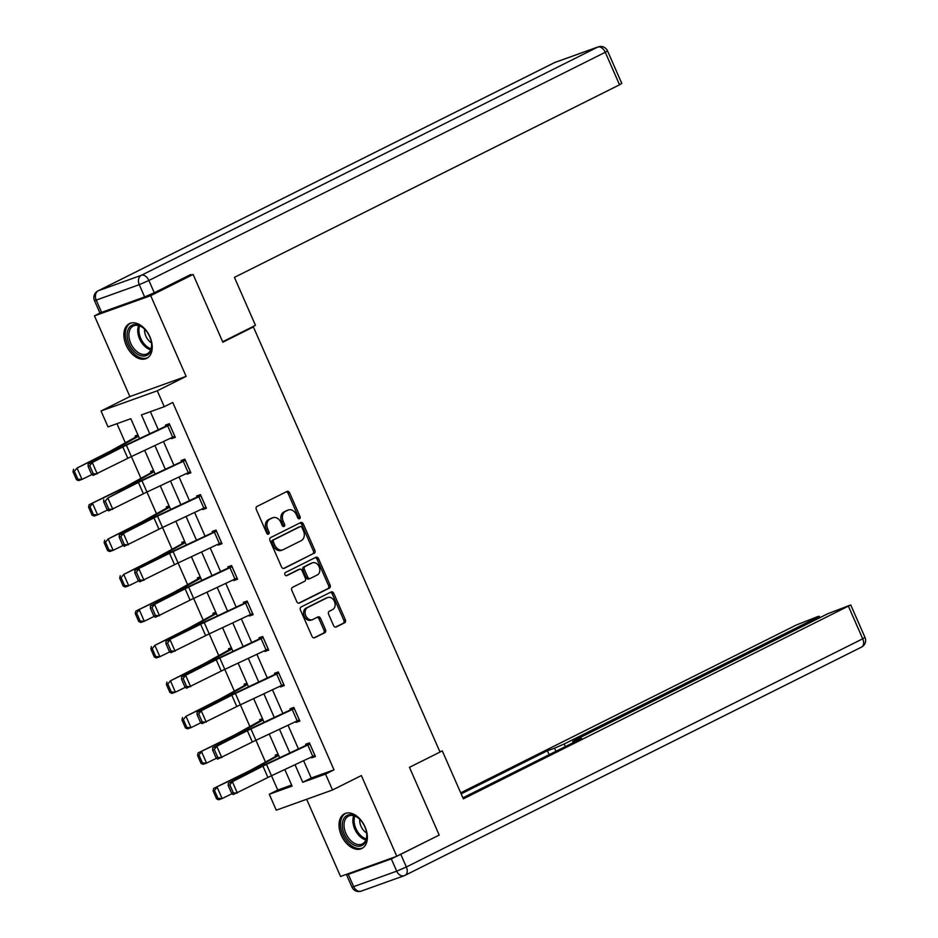<?xml version="1.0" encoding="UTF-8"?>
<svg xmlns="http://www.w3.org/2000/svg" width="938" height="938" viewBox="0 0 938 938"><rect width="100%" height="100%" fill="white"/><g stroke="black" fill="none" stroke-linecap="round" stroke-linejoin="round"><path stroke-width="1.41" d="M299.562 518.714A1.712 1.301 70.3 0 0 300.043 516.568L289.631 492.86A2.439 1.853 70.3 0 0 287.145 491.395A2.439 1.853 70.3 0 0 286.981 491.453L257.012 506.45A2.439 1.853 70.3 0 0 256.32 509.51L266.732 533.218A1.712 1.301 70.3 0 0 269.065 532.057L267.717 528.985A7.809 5.945 70.3 0 1 269.91 519.183L272.407 517.928A7.809 5.945 70.3 0 1 272.911 517.717A7.809 5.945 70.3 0 1 280.872 522.407L282.221 525.479A1.712 1.301 70.3 0 0 284.554 524.307L283.206 521.235A7.809 5.945 70.3 0 1 285.398 511.433L287.896 510.19A7.809 5.945 70.3 0 1 288.388 509.979A7.809 5.945 70.3 0 1 296.361 514.657L297.709 517.729A1.712 1.301 70.3 0 0 299.562 518.714M298.565 518.679A1.712 1.301 70.3 0 0 298.519 517.108L288.107 493.4A2.439 1.853 70.3 0 0 286.196 491.852M267.588 534.168A1.712 1.301 70.3 0 0 267.541 532.596L266.193 529.524L267.717 528.985M283.077 526.429A1.712 1.301 70.3 0 0 283.03 524.858L281.681 521.786L283.206 521.235M365.046 826.882A19.393 12.546 -116.6 0 0 344.516 813.785A19.393 12.546 -116.6 0 0 341.338 835.383A19.393 12.546 -116.6 0 0 361.869 848.48A19.393 12.546 -116.6 0 0 365.046 826.882M149.904 336.742A19.393 12.546 -116.6 0 0 129.362 323.657A19.393 12.546 -116.6 0 0 126.184 345.254A19.393 12.546 -116.6 0 0 146.715 358.351A19.393 12.546 -116.6 0 0 149.904 336.742M333.576 625.587A2.439 1.853 70.3 0 0 336.062 627.053A2.439 1.853 70.3 0 0 336.226 626.983L344.633 622.773A2.439 1.853 70.3 0 0 345.313 619.713L333.764 593.379A2.439 1.853 70.3 0 0 331.266 591.913A2.439 1.853 70.3 0 0 331.114 591.984L301.133 606.968A2.439 1.853 70.3 0 0 300.453 610.04L312.014 636.363A2.439 1.853 70.3 0 0 314.5 637.828A2.439 1.853 70.3 0 0 314.652 637.77L324.818 632.681A2.439 1.853 70.3 0 0 325.498 629.621L320.55 618.353A2.439 1.853 70.3 0 0 318.064 616.887A2.439 1.853 70.3 0 0 317.912 616.958L312.87 619.467A6.531 4.971 70.3 0 1 312.46 619.655A6.531 4.971 70.3 0 1 305.682 615.457A6.531 4.971 70.3 0 1 307.629 607.531L327.362 597.67A6.531 4.971 70.3 0 1 327.784 597.494A6.531 4.971 70.3 0 1 334.549 601.68A6.531 4.971 70.3 0 1 332.603 609.606L329.32 611.248A2.439 1.853 70.3 0 0 328.628 614.308L333.576 625.587M303.607 760.706L311.217 778.024L334.01 769.84L325.533 774.085L332.521 789.995L276.264 810.174L269.288 794.263L292.081 786.079L284.812 769.512M185.161 277.32L193.111 274.459L222.845 342.206L253.389 326.94L440.004 752.053L409.46 767.319L439.195 835.066L396.786 856.277L361.365 775.574L332.521 789.995M193.111 274.459L150.701 295.669L94.445 315.86L129.878 396.563L101.034 410.985L157.279 390.794L164.267 406.705L141.462 414.889L149.775 433.813M129.878 396.563L186.123 376.373L150.701 295.669M186.123 376.373L157.279 390.794M334.01 769.84L172.756 402.472L164.267 406.705M314.171 553.373A2.439 1.853 70.3 0 0 314.851 550.313L303.291 523.979A2.439 1.853 70.3 0 0 300.805 522.513A2.439 1.853 70.3 0 0 300.652 522.583L270.672 537.568A2.439 1.853 70.3 0 0 269.992 540.64L281.552 566.962A2.439 1.853 70.3 0 0 284.038 568.428A2.439 1.853 70.3 0 0 284.191 568.369L312.647 553.924A2.439 1.853 70.3 0 0 313.339 550.864L301.778 524.53A2.439 1.853 70.3 0 0 299.855 522.982M318.521 558.685L330.082 585.019A2.439 1.853 70.3 0 1 329.402 588.079L299.421 603.064A2.439 1.853 70.3 0 1 299.269 603.134A2.439 1.853 70.3 0 1 296.783 601.668L291.835 590.401A2.439 1.853 70.3 0 1 292.515 587.329L304.674 581.255A2.439 1.853 70.3 0 0 305.366 578.195L302.083 570.714A2.439 1.853 70.3 0 0 299.585 569.249A2.439 1.853 70.3 0 0 299.433 569.319L286.782 575.651A1.712 1.301 70.3 0 1 285.41 572.52L315.883 557.289A2.439 1.853 70.3 0 1 316.036 557.219A2.439 1.853 70.3 0 1 318.521 558.685L317.009 559.224L328.57 585.558L330.082 585.019M306.656 799.27L340.541 876.467L396.786 856.277M100.952 312.6L94.445 315.86M253.389 326.94L249.367 328.382M150.397 411.688L158.346 429.803M163.505 441.528L173.917 465.26M179.064 476.996L189.488 500.728M194.635 512.453L205.059 536.196M210.206 547.921L220.618 571.652M225.765 583.389L236.188 607.12M241.336 618.846L251.759 642.577M256.906 654.314L267.33 678.045M272.477 689.782L282.889 713.513M288.036 725.238L298.46 748.97M171.162 437.94L171.502 438.703L175.3 437.343L169.309 423.706L165.51 425.066L166.014 426.204M186.732 473.409L187.072 474.171L190.871 472.811L184.88 459.163L181.081 460.535L181.573 461.66L185.185 459.866M202.303 508.865L202.631 509.627L206.43 508.267L200.451 494.631L196.652 495.991L197.144 497.128M217.862 544.333L218.202 545.095L222.001 543.735L216.021 530.087L212.211 531.459L212.715 532.596L216.326 530.791M233.433 579.79L233.773 580.563L237.572 579.192L231.58 565.555L227.782 566.915L228.286 568.053M249.004 615.258L249.332 616.02L253.143 614.66L247.151 601.024L243.352 602.384L243.845 603.521L247.456 601.715M264.575 650.726L264.903 651.488L268.702 650.128L262.722 636.48L258.923 637.852L259.416 638.989M280.134 686.182L280.474 686.956L284.273 685.584L278.281 671.948L274.482 673.308L274.986 674.445M295.704 721.65L296.045 722.412L299.843 721.052L293.852 707.416L290.053 708.776L290.557 709.914M311.275 757.118L311.604 757.881L315.414 756.52L309.423 742.873L305.624 744.244L306.116 745.382M116.957 423.695L125.34 442.783M174.796 436.205L131.379 456.572L140.899 478.251M188.257 472.693L183.262 461.32L185.349 460.324L190.332 471.685L146.949 492.04L156.47 513.707M205.938 507.13L162.52 527.496L172.041 549.176M221.509 542.598L178.079 562.964L187.612 584.632M237.068 578.066L193.65 598.432L203.171 620.1M252.639 613.522L209.221 633.889L218.742 655.568M268.209 648.99L224.78 669.357L234.312 691.025M240.363 704.813L249.871 726.493M255.933 740.281L265.442 761.961M314.91 755.383L271.492 775.749L277.765 790.03L291.636 785.047M137.956 434.951L135.107 435.971L135.611 437.108L111.212 450.65A12.44 0.727 156.3 0 1 108.351 452.139L77.033 468.027L111.833 450.932A18.654 1.102 -23.7 0 0 116.136 448.704L138.507 436.229M153.515 470.419L150.678 471.439L151.17 472.576M169.086 505.887L166.237 506.907L166.741 508.044L142.353 521.575A12.44 0.727 156.3 0 1 139.481 523.064L108.163 538.951L142.963 521.856A18.654 1.102 -23.7 0 0 147.266 519.629L169.649 507.153M184.657 541.343L181.808 542.363L182.312 543.501M200.228 576.811L197.379 577.831L197.871 578.969L173.483 592.511A12.44 0.727 156.3 0 1 170.622 593.989L135.822 611.095L174.105 592.781A18.654 1.102 -23.7 0 0 178.408 590.565L200.779 578.089M215.787 612.28L212.949 613.3L213.442 614.437M231.358 647.736L228.509 648.756L229.013 649.893L204.625 663.436A12.44 0.727 156.3 0 1 201.752 664.925L170.435 680.812L205.234 663.717A18.654 1.102 -23.7 0 0 209.537 661.489L231.921 649.014M246.929 683.204L244.079 684.224L244.584 685.361M262.488 718.672L259.65 719.692L260.143 720.83L235.755 734.36A12.44 0.727 156.3 0 1 232.882 735.849L198.094 752.944L236.376 734.642A18.654 1.102 -23.7 0 0 240.679 732.414L263.05 719.938M278.058 754.129L275.221 755.149L275.713 756.286M277.765 790.03L269.288 794.263M139.551 438.609L130.828 418.711L108.022 426.896L101.034 410.985M295.024 764.728L302.728 782.269L325.533 774.085M154.922 445.55L165.334 469.281M170.493 481.006L180.905 504.75M186.052 516.475L196.476 540.206M201.623 551.943L212.047 575.674M217.194 587.399L227.606 611.142M232.753 622.867L243.177 646.599M248.324 658.335L258.747 682.067M263.895 693.792L274.306 717.535M279.465 729.26L289.877 752.991M279.665 757.775L269.241 734.044M264.094 722.319L253.67 698.576M248.523 686.851L238.111 663.119M232.964 651.382L222.541 627.651M217.393 615.926L206.97 592.195M201.822 580.458L191.411 556.726M186.252 544.99L175.84 521.258M170.693 509.533L160.269 485.802M155.122 474.065L144.698 450.334M311.217 778.024L302.728 782.269M171.502 438.703L175.113 436.897M187.072 474.171L190.672 472.365M202.631 509.627L206.243 507.833M218.202 545.095L221.814 543.29M233.773 580.563L237.373 578.758M249.332 616.02L252.943 614.226M264.903 651.488L268.514 649.682M280.474 686.956L284.085 685.15M296.045 722.412L299.644 720.619M311.604 757.881L315.215 756.075M288.388 509.979L286.876 510.518A7.809 5.945 70.3 0 0 286.371 510.729L287.896 510.19M281.681 521.786A7.809 5.945 70.3 0 1 283.874 511.984L286.371 510.729M272.911 517.717L271.387 518.268A7.809 5.945 70.3 0 0 270.894 518.48L272.407 517.928M266.193 529.524A7.809 5.945 70.3 0 1 268.397 519.722L270.894 518.48M283.464 568.51L312.647 553.924M302.036 527.602A1.712 1.301 70.3 0 0 300.195 526.628L273.884 539.784A1.712 1.301 70.3 0 0 273.404 541.93L274.822 545.166A7.809 5.945 70.3 0 0 282.784 549.844A7.809 5.945 70.3 0 0 283.288 549.633L301.262 540.64A7.809 5.945 70.3 0 0 303.466 530.838L302.036 527.602M298.894 527.086A1.712 1.301 70.3 0 0 298.671 527.168L300.195 526.628M282.784 549.844L281.271 550.395A7.809 5.945 70.3 0 1 273.298 545.705L271.879 542.469A1.712 1.301 70.3 0 1 272.36 540.323L298.671 527.168M298.694 603.216L327.878 588.618A2.439 1.853 70.3 0 0 328.57 585.558M298.237 569.753A2.439 1.853 70.3 0 0 298.073 569.8A2.439 1.853 70.3 0 0 297.921 569.858L286.16 575.733M317.29 574.947A6.531 4.971 70.3 0 0 319.237 567.021A6.531 4.971 70.3 0 0 312.46 562.835A6.531 4.971 70.3 0 0 312.049 563.011L305.096 566.482A2.439 1.853 70.3 0 0 304.416 569.554L307.687 577.022A2.439 1.853 70.3 0 0 310.185 578.488A2.439 1.853 70.3 0 0 310.337 578.429L317.29 574.947M312.46 562.835L310.947 563.375A6.531 4.971 70.3 0 0 310.525 563.55L312.049 563.011M310.021 578.535L308.813 578.969A2.439 1.853 70.3 0 1 308.661 579.039A2.439 1.853 70.3 0 1 306.175 577.574L302.892 570.093A2.439 1.853 70.3 0 1 303.572 567.033L310.525 563.55M317.009 559.224A2.439 1.853 70.3 0 0 315.086 557.676M327.784 597.494L326.26 598.034A6.531 4.971 70.3 0 0 325.849 598.21L327.362 597.67M312.46 619.655L310.935 620.194A6.531 4.971 70.3 0 1 304.158 616.008A6.531 4.971 70.3 0 1 306.116 608.082L325.849 598.21M313.937 637.91L323.293 633.232A2.439 1.853 70.3 0 0 323.985 630.172L319.037 618.892A2.439 1.853 70.3 0 0 317.114 617.345M335.499 627.123L343.109 623.324A2.439 1.853 70.3 0 0 343.8 620.253L332.24 593.93A2.439 1.853 70.3 0 0 330.317 592.382M138.308 435.76L135.576 437.131M74.395 471.251L73 471.732L76.494 479.681L77.889 479.201L74.395 471.251L77.033 468.027L82.028 479.4L91.924 474.534M77.889 479.201L82.028 479.4L78.534 480.608L76.494 479.681M73 471.732L73.551 469.235M169.813 424.844L126.396 445.21L131.379 456.572A12.44 0.727 -23.7 0 0 127.814 458.307L93.155 475.402L91.584 474.288L93.225 473.678L89.731 465.729L88.09 466.327L91.584 474.288M169.614 424.398L124.074 445.855A18.654 1.102 156.3 0 0 118.727 448.446L88.172 464.029L92.264 462.516L97.259 473.889L93.225 473.678M126.396 445.21A12.44 0.727 -23.7 0 0 122.831 446.934L92.264 462.516L89.731 465.729M88.172 464.029L88.09 466.327M133.876 351.187A16.79 10.857 63.4 0 1 128.143 329.508A16.79 10.857 63.4 0 1 143.655 328.253A16.79 10.857 63.4 0 1 144.921 329.461A16.79 10.857 63.4 0 1 151.616 344.164A16.79 10.857 63.4 0 1 146.351 355.584A16.79 10.857 63.4 0 1 133.876 351.187M143.924 328.488A15.547 10.048 -116.6 0 0 133.29 326.002A15.547 10.048 -116.6 0 0 135.131 349.956A15.547 10.048 -116.6 0 0 147.196 353.802A15.547 10.048 -116.6 0 0 151.581 343.8M144.593 329.121A11.068 7.152 -116.6 0 0 148.99 340.869A11.068 7.152 -116.6 0 0 151.475 342.886M130.687 323.129A19.276 12.464 -116.6 0 0 133.055 352.794A19.276 12.464 -116.6 0 0 147.934 357.601M349.03 841.316A16.79 10.857 63.4 0 1 343.296 819.636A16.79 10.857 63.4 0 1 358.808 818.382A16.79 10.857 63.4 0 1 360.063 819.589A16.79 10.857 63.4 0 1 366.77 834.292A16.79 10.857 63.4 0 1 361.505 845.713A16.79 10.857 63.4 0 1 349.03 841.316M359.078 818.616A15.547 10.048 -116.6 0 0 348.444 816.13A15.547 10.048 -116.6 0 0 350.284 840.085A15.547 10.048 -116.6 0 0 362.349 843.93A15.547 10.048 -116.6 0 0 366.735 833.929M359.735 819.261A11.068 7.152 -116.6 0 0 364.143 830.998A11.068 7.152 -116.6 0 0 366.617 833.014M345.841 813.258A19.276 12.464 -116.6 0 0 348.209 842.922A19.276 12.464 -116.6 0 0 363.088 847.741M222.646 341.749L255.476 325.334L234.418 277.367L619.537 84.795L605.268 52.282L148.896 280.485L154.289 292.762L190.754 274.517L191.059 275.197M101.609 312.377L144.628 296.936L139.246 284.66L96.215 300.101L101.609 312.377L99.862 312.835L94.48 300.559L96.215 300.101A7.457 5.675 70.3 0 1 98.314 290.733L141.345 275.303L597.705 47.099L554.686 62.541L98.314 290.733A7.457 4.831 -116.6 0 0 97.974 290.886A7.457 7.457 0 0 0 94.48 300.559M555.155 62.342A7.457 7.457 0 0 0 554.346 62.694A7.457 4.831 -116.6 0 1 554.686 62.541A7.457 5.675 -109.7 0 1 555.155 62.342L598.186 46.9A7.457 5.675 70.3 0 0 597.705 47.099A7.457 4.831 -116.6 0 1 605.268 52.282L607.531 50.922L621.8 83.435L619.537 84.795M154.289 292.762L144.628 296.936M439.992 752.042L442.29 750.892L439.875 751.76M442.29 750.892L463.349 798.859L850.731 604.94L827.785 613.722L574.994 740.117L572.731 741.477L574.466 741.02L574.83 741.852M462.891 797.828L581.619 738.464L574.466 741.02M391.322 858.903L348.291 874.345L353.685 886.621L396.704 871.179L391.322 858.903L433.602 837.869M817.537 618.834L816.986 617.591L819.261 616.231L817.514 616.676L796.315 625.013L460.699 792.833M555.929 751.303L554.557 748.172L547.405 750.74L461.144 793.865M554.557 748.172L564.207 743.986L565.344 746.589M816.986 617.591L564.207 743.986M348.49 873.606L346.556 874.802L348.291 874.345M549.152 754.691L547.405 750.74M153.879 471.228L126.782 486.119A12.44 0.727 156.3 0 1 123.91 487.596L89.122 504.703L127.404 486.388A18.654 1.102 -23.7 0 0 131.695 484.172L154.078 471.697M89.966 506.708L88.571 507.188L92.065 515.15L93.46 514.669L89.966 506.708L92.604 503.495L97.587 514.856L107.495 509.991M93.46 514.669L97.587 514.856L94.105 516.064L92.065 515.15M88.571 507.188L89.122 504.703M169.438 506.696L166.706 508.056M105.525 542.176L104.13 542.656L107.624 550.618L109.019 550.137L105.525 542.176L108.163 538.951L113.158 550.325L123.066 545.459M109.019 550.137L113.158 550.325L109.676 551.532L107.624 550.618M104.13 542.656L104.681 540.159M183.262 461.32L141.955 480.666L146.949 492.04A12.44 0.727 -23.7 0 0 143.385 493.775L108.726 510.858L107.155 509.756L108.785 509.146L105.302 501.185L103.661 501.795L107.155 509.756M141.955 480.666A12.44 0.727 -23.7 0 0 138.39 482.402L107.835 497.984L134.298 483.914A18.654 1.102 156.3 0 1 139.645 481.323L181.55 461.684M105.302 501.185L107.835 497.984L112.83 509.346L108.785 509.146M103.743 499.497L103.661 501.795M200.943 495.768L157.525 516.135L162.52 527.496A12.44 0.727 -23.7 0 0 158.956 529.231L124.297 546.326L122.714 545.213L124.355 544.615L120.861 536.653L119.232 537.263L122.714 545.213M200.755 495.323L155.204 516.779A18.654 1.102 156.3 0 0 149.869 519.382L119.302 534.965L123.406 533.452L128.389 544.814L124.355 544.615M157.525 516.135A12.44 0.727 -23.7 0 0 153.961 517.87L123.406 533.452L120.861 536.653M119.302 534.965L119.232 537.263M185.009 542.152L157.912 557.043A12.44 0.727 156.3 0 1 155.051 558.532L123.734 574.419L158.534 557.324A18.654 1.102 -23.7 0 0 162.837 555.097L185.22 542.621M121.096 577.644L119.701 578.125L123.195 586.074L124.59 585.593L121.096 577.644L123.734 574.419L128.729 585.793L138.625 580.927M124.59 585.593L128.729 585.793L125.246 587L123.195 586.074M119.701 578.125L120.252 575.627M200.58 577.62L197.848 578.981M136.667 613.1L135.271 613.581L138.765 621.542L140.161 621.062L136.667 613.1L139.305 609.888L144.288 621.249L154.195 616.383M140.161 621.062L144.288 621.249L140.806 622.457L138.765 621.542M135.271 613.581L135.822 611.095M216.139 613.077L189.054 627.968A12.44 0.727 156.3 0 1 186.181 629.457L154.876 645.344L189.664 628.249A18.654 1.102 -23.7 0 0 193.967 626.021L216.35 613.546M152.237 648.568L150.842 649.049L154.336 657.01L155.72 656.518L152.237 648.568L154.876 645.344L159.859 656.717L169.766 651.851M155.72 656.518L159.859 656.717L156.376 657.925L154.336 657.01M150.842 649.049L151.381 646.552M216.514 531.225L173.096 551.603L178.079 562.964A12.44 0.727 -23.7 0 0 174.527 564.699L139.868 581.795L138.285 580.681L139.926 580.071L136.432 572.121L134.791 572.719L138.285 580.681M173.096 551.603A12.44 0.727 -23.7 0 0 169.532 553.326L134.873 570.421L165.44 554.839A18.654 1.102 156.3 0 1 170.775 552.248L212.68 532.608M136.432 572.121L138.965 568.909L143.96 580.282L139.926 580.071M134.873 570.421L134.791 572.719M232.085 566.693L188.655 587.059L193.65 598.432A12.44 0.727 -23.7 0 0 190.086 600.156L155.427 617.251L153.855 616.149L155.497 615.539L152.003 607.578L150.361 608.187L153.855 616.149M231.885 566.259L186.345 587.716A18.654 1.102 156.3 0 0 180.999 590.307L150.443 605.889L154.536 604.377L159.53 615.738L155.497 615.539M188.655 587.059A12.44 0.727 -23.7 0 0 185.103 588.794L154.536 604.377L152.003 607.578M150.443 605.889L150.361 608.187M247.655 602.161L204.226 622.527L209.221 633.889A12.44 0.727 -23.7 0 0 205.657 635.624L170.997 652.719L169.426 651.605L171.056 651.007L167.562 643.046L165.932 643.656L169.426 651.605M204.226 622.527A12.44 0.727 -23.7 0 0 200.662 624.262L166.003 641.358L196.57 625.775A18.654 1.102 156.3 0 1 201.916 623.172L243.81 603.544M167.562 643.046L170.106 639.833L175.089 651.207L171.056 651.007M166.003 641.358L165.932 643.656M231.709 648.545L228.978 649.917M167.796 684.037L166.401 684.517L169.895 692.467L171.291 691.986L167.796 684.037L170.435 680.812L175.429 692.174L185.325 687.308M171.291 691.986L175.429 692.174L171.947 693.381L169.895 692.467M166.401 684.517L166.952 682.02M263.215 637.617L219.797 657.995L224.78 669.357A12.44 0.727 -23.7 0 0 221.227 671.092L186.568 688.187L184.985 687.073L186.627 686.464L183.133 678.514L181.491 679.112L184.985 687.073M263.027 637.183L217.475 658.64A18.654 1.102 156.3 0 0 212.14 661.231L181.573 676.814L185.677 675.301L190.66 686.675L186.627 686.464M219.797 657.995A12.44 0.727 -23.7 0 0 216.232 659.719L185.677 675.301L183.133 678.514M181.573 676.814L181.491 679.112M247.28 684.013L220.184 698.904A12.44 0.727 156.3 0 1 217.323 700.381L186.005 716.28L220.805 699.173A18.654 1.102 -23.7 0 0 225.108 696.957L247.48 684.482M183.367 719.493L181.972 719.974L185.466 727.935L186.861 727.454L183.367 719.493L186.005 716.28L191 727.642L200.896 722.776M186.861 727.454L191 727.642L187.506 728.849L185.466 727.935M181.972 719.974L182.523 717.488M283.78 684.447L240.351 704.825A12.44 0.727 -23.7 0 0 236.786 706.549L202.127 723.644L200.556 722.541L202.198 721.932L198.704 713.97L197.062 714.58L200.556 722.541M278.598 672.64L233.046 694.097A18.654 1.102 156.3 0 0 227.7 696.7L197.144 712.282L201.236 710.77L206.231 722.131L202.198 721.932M283.745 684.47L278.75 673.097L235.368 693.452A12.44 0.727 -23.7 0 0 231.803 695.187L201.236 710.77L198.704 713.97M197.144 712.282L197.062 714.58M262.851 719.469L260.107 720.841M198.938 754.961L197.543 755.442L201.037 763.403L202.432 762.911L198.938 754.961L201.576 751.737L206.559 763.11L216.467 758.244M202.432 762.911L206.559 763.11L203.077 764.318L201.037 763.403M197.543 755.442L198.094 752.944M299.339 719.915L255.922 740.281A12.44 0.727 -23.7 0 0 252.357 742.017L217.698 759.112L216.127 757.998L217.768 757.4L214.274 749.439L212.633 750.048L216.127 757.998M294.157 708.108L248.617 729.565A18.654 1.102 156.3 0 0 243.27 732.168L212.715 747.738L216.807 746.226L221.802 757.599L217.768 757.4M294.356 708.553L250.927 728.92A12.44 0.727 -23.7 0 0 247.374 730.655L216.807 746.226L214.274 749.439M212.715 747.738L212.633 750.048M278.41 754.938L251.325 769.828A12.44 0.727 156.3 0 1 248.453 771.306L213.653 788.412L251.935 770.11A18.654 1.102 -23.7 0 0 256.238 767.882L278.621 755.407M214.497 790.417L213.114 790.91L216.596 798.859L217.991 798.379L214.497 790.417L217.147 787.205L222.13 798.566L232.038 793.7M217.991 798.379L222.13 798.566L218.648 799.774L216.596 798.859M213.114 790.91L213.653 788.412M314.875 755.395L309.892 744.033L266.498 764.388L271.492 775.749A12.44 0.727 -23.7 0 0 267.928 777.485L233.269 794.58L231.686 793.466L233.328 792.856L229.833 784.907L228.204 785.505L231.686 793.466M309.728 743.576L264.188 765.033A18.654 1.102 156.3 0 0 258.841 767.624L228.274 783.207L232.378 781.694L237.361 793.056L233.328 792.856M266.498 764.388A12.44 0.727 -23.7 0 0 262.933 766.112L232.378 781.694L229.833 784.907M228.274 783.207L228.204 785.505M298.519 517.108L300.043 516.568M267.541 532.596L269.065 532.057M283.03 524.858L284.554 524.307M283.874 511.984L285.398 511.433M268.397 519.722L269.91 519.183M288.107 493.4L289.631 492.86M301.778 524.53L303.291 523.979M313.339 550.864L314.851 550.313M272.36 540.323L273.884 539.784M271.879 542.469L273.404 541.93M273.298 545.705L274.822 545.166M327.878 588.618L329.402 588.079M297.921 569.858L299.433 569.319M303.572 567.033L305.096 566.482M302.892 570.093L304.416 569.554M306.175 577.574L307.687 577.022M306.116 608.082L307.629 607.531M319.037 618.892L320.55 618.353M323.985 630.172L325.498 629.621M323.293 633.232L324.818 632.681M332.24 593.93L333.764 593.379M343.8 620.253L345.313 619.713M343.109 623.324L344.633 622.773M111.833 450.932L112.208 451.776M116.136 448.704L116.523 449.583M174.773 436.217L169.778 424.855M127.814 458.307L122.831 446.934M172.686 437.225L167.703 425.852M150.725 349.792A15.547 10.048 63.4 0 1 143.971 345.536A15.547 10.048 63.4 0 1 138.613 325.58M139.633 325.908A15.031 9.72 -116.6 0 0 144.98 344.785A15.031 9.72 -116.6 0 0 151.077 348.784M365.867 839.932A15.547 10.048 63.4 0 1 359.125 835.664A15.547 10.048 63.4 0 1 353.767 815.708M354.787 816.037A15.031 9.72 -116.6 0 0 360.133 834.914A15.031 9.72 -116.6 0 0 366.23 838.912M97.974 290.886L554.346 62.694A7.457 4.831 -116.6 0 0 554.018 62.881M148.896 280.485A7.457 4.831 -116.6 0 0 141.345 275.303A7.457 5.675 -109.7 0 0 139.246 284.66L148.896 280.485M400.972 854.729L406.353 867.005L862.726 638.801L848.456 606.3M865 637.441L862.726 638.801A7.457 4.831 -116.6 0 1 861.506 647.114A7.457 7.457 0 0 0 865 637.441L850.731 604.94M861.166 647.267A7.457 4.831 -116.6 0 0 861.506 647.114L405.134 875.306A7.457 4.831 -116.6 0 0 406.353 867.005L396.704 871.179A7.457 5.675 -109.7 0 0 404.313 875.658A7.457 7.457 0 0 0 405.134 875.306A7.457 4.831 -116.6 0 1 404.794 875.459A7.457 5.675 -109.7 0 1 404.313 875.658L361.294 891.1A7.457 5.675 70.3 0 1 353.685 886.621L351.938 887.078A7.457 7.457 0 0 0 361.294 891.1M127.404 486.388L127.767 487.244M131.695 484.172L132.082 485.04M142.963 521.856L143.338 522.712M147.266 519.629L147.653 520.508M143.385 493.775L138.39 482.402M205.903 507.153L200.908 495.78M158.956 529.231L153.961 517.87M203.827 508.15L198.833 496.788M158.534 557.324L158.909 558.169M162.837 555.097L163.224 555.976M174.105 592.781L174.48 593.637M178.408 590.565L178.783 591.432M189.664 628.249L190.039 629.105M193.967 626.021L194.354 626.901M221.474 542.61L216.479 531.248M174.527 564.699L169.532 553.326M219.386 543.618L214.403 532.245M237.033 578.078L232.049 566.716M190.086 600.156L185.103 588.794M234.957 579.086L229.974 567.713M252.603 613.546L247.62 602.173M205.657 635.624L200.662 624.262M250.528 614.542L245.533 603.181M205.234 663.717L205.61 664.561M209.537 661.489L209.924 662.369M268.174 649.002L263.179 637.641M221.227 671.092L216.232 659.719M266.099 650.011L261.104 638.637M220.805 699.173L221.18 700.029M225.108 696.957L225.495 697.825M240.351 704.825L235.368 693.452M236.786 706.549L231.803 695.187M281.658 685.467L276.675 674.105M236.376 734.642L236.751 735.486M240.679 732.414L241.054 733.293M299.304 719.938L294.321 708.565M255.922 740.281L250.927 728.92M252.357 742.017L247.374 730.655M297.229 720.935L292.246 709.574M251.935 770.11L252.31 770.954M256.238 767.882L256.625 768.761M267.928 777.485L262.933 766.112M312.8 756.403L307.805 745.03M298.776 527.121L300.301 526.581M298.073 569.8L299.585 569.249M308.661 579.039L310.185 578.488M607.531 50.922A7.457 7.457 0 0 0 598.186 46.9M346.556 874.802L351.938 887.078M573.235 742.65L572.731 741.477M819.261 616.231L819.894 617.661"/></g></svg>
